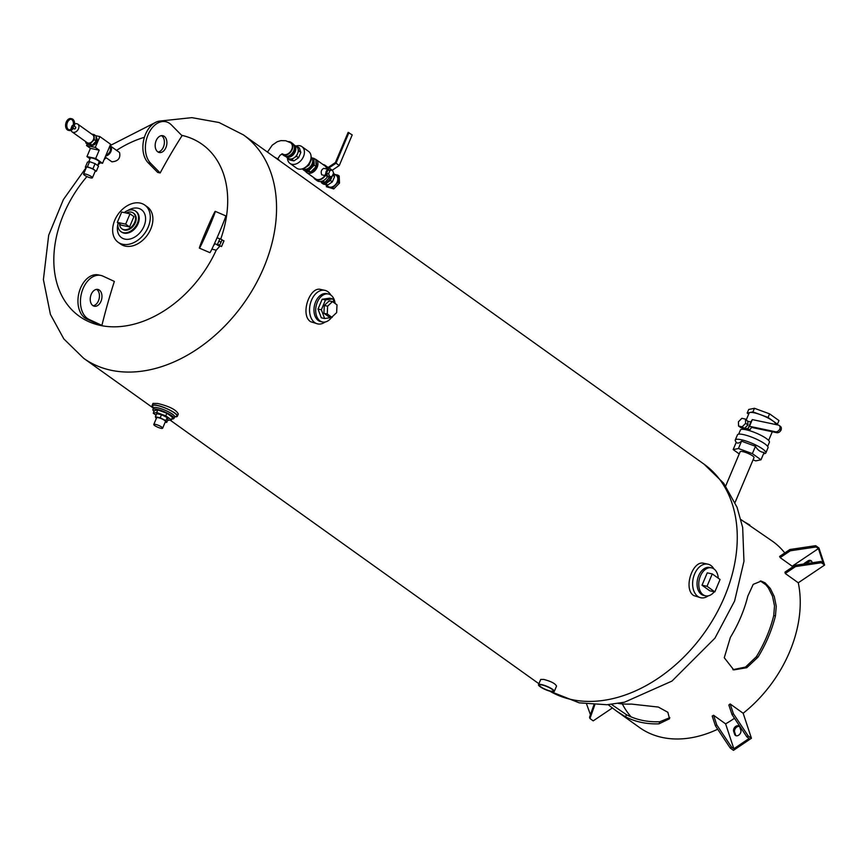 <?xml version="1.0" encoding="UTF-8"?>
<svg xmlns="http://www.w3.org/2000/svg" width="868" height="868" viewBox="0 0 868 868"><rect width="100%" height="100%" fill="white"/><g stroke="black" fill="none" stroke-linecap="round" stroke-linejoin="round"><path stroke-width="1.3" d="M551.896 689.203A7.519 1.573 22.9 0 1 553.328 690.982A7.519 1.573 22.9 0 1 545.788 689.507A7.519 1.573 22.9 0 1 539.473 685.123A7.519 1.573 22.9 0 1 544.431 685.633A7.519 1.573 22.9 0 1 551.896 689.203M541.524 684.57A8.582 1.801 22.9 0 1 550.193 687.868A8.582 1.801 22.9 0 1 554.305 691.395A8.582 1.801 22.9 0 1 545.701 689.713A8.582 1.801 22.9 0 1 538.496 684.711A8.582 1.801 22.9 0 1 541.524 684.57M538.496 684.711L540.731 679.427L543.704 679.416C551.039 681.326 555.314 683.561 556.54 686.111L554.305 691.395M153.582 407.873A13.736 2.875 22.9 0 1 152.095 405.519L152.996 403.381L157.705 403.479C169.52 406.343 176.388 409.87 178.298 414.069L177.398 416.206A13.736 2.875 22.9 0 1 174.674 416.781M317.753 323.916L310.625 321.713C299.894 315.03 309.583 286.039 320.748 289.467L324.816 290.324A17.165 11.447 101.9 0 0 310.701 302.411A17.165 11.447 101.9 0 0 314.748 322.581A17.165 11.447 101.9 0 0 317.753 323.916A17.165 11.447 101.9 0 0 325.12 322.006M700.823 597.759L693.695 595.556C682.964 588.873 692.653 559.882 703.829 563.31L707.887 564.157A17.165 11.447 101.9 0 0 693.771 576.244A17.165 11.447 101.9 0 0 697.829 596.425A17.165 11.447 101.9 0 0 700.823 597.759A17.165 11.447 101.9 0 0 708.201 595.849M220.711 239.112A105.636 75.581 -54.4 0 0 181.64 135.31M144.413 137.296A105.636 75.581 -54.4 0 0 116.54 150.37M106.254 157.781A105.636 75.581 -54.4 0 0 104.16 159.495M100.287 162.848A105.636 75.581 -54.4 0 0 97.758 165.159M86.93 176.562A105.636 75.581 -54.4 0 0 84.044 319.272A105.636 75.581 -54.4 0 0 216.23 250.168L211.868 249.138M220.071 245.894L216.23 250.168M213.571 245.546A4.807 3.439 -54.4 0 0 214.83 243.637M215.264 211.347L225.767 215.872A20.029 0.694 113.3 0 1 220.114 230.682A20.029 0.694 113.3 0 1 209.904 252.653L199.401 248.129A20.029 0.694 -66.7 0 0 209.611 226.157A20.029 0.694 -66.7 0 0 215.264 211.347A20.029 0.694 -66.7 0 0 206.692 229.456A20.029 0.694 -66.7 0 0 199.401 248.129M219.734 239.101L217.336 244.722L214.504 243.496M217.293 244.7L219.94 238.776L217.033 237.854M219.94 238.776L222.045 239.687L221.069 242.15L219.278 245.894L217.184 244.982M223.944 240.913L221.535 246.534L219.452 245.633M217.586 244.342L219.691 245.253M218.964 241.239L221.069 242.15M105.614 156.045A6.011 4.297 -54.4 0 0 110.898 151.542A6.011 4.297 -54.4 0 0 110.019 145.716L119.567 152.529C120.685 158.215 118.124 161.307 111.885 161.817L105.202 157.032M144.772 205.065L147.376 206.92A22.883 16.373 125.6 0 1 149.253 232.125A22.883 16.373 125.6 0 1 125.361 246.143A22.883 16.373 125.6 0 1 120.771 244.147L118.167 242.291A22.883 16.373 -54.4 0 0 122.768 244.288A22.883 16.373 -54.4 0 0 146.649 230.27A22.883 16.373 -54.4 0 0 144.772 205.065A22.883 16.373 -54.4 0 0 118.157 214.157A22.883 16.373 -54.4 0 0 118.167 242.291M109.509 146.833A4.807 3.439 125.6 0 1 110.041 151.336A4.807 3.439 125.6 0 1 106.102 154.895M98.865 162.544L102.543 163.314L110.594 144.251L99.863 136.58L95.654 135.69M102.543 163.314L95.708 158.432L86.952 156.598L90.022 158.79M88.742 161.806L90.315 158.084A4.807 1.009 22.9 0 1 93.484 158.41A4.807 1.009 22.9 0 1 98.247 160.688A4.807 1.009 22.9 0 1 99.169 161.828L97.628 165.473M95.089 171.506L96.326 171.256L98.507 166.103L95.089 163.661L89.588 161.643L87.494 162.066L85.324 167.22L86.192 167.839M95.089 163.661L92.909 168.815L87.408 166.797L85.324 167.22M96.326 171.256L92.909 168.815M89.588 161.643L87.408 166.797M83.567 174.067L86.399 167.361A4.807 1.009 22.9 0 1 89.567 167.687A4.807 1.009 22.9 0 1 94.33 169.976A4.807 1.009 22.9 0 1 95.252 171.104L92.42 177.81A4.807 1.009 -157.1 0 0 91.498 176.671A4.807 1.009 -157.1 0 0 86.735 174.392A4.807 1.009 -157.1 0 0 83.567 174.067A4.807 1.009 -157.1 0 0 87.603 176.866A4.807 1.009 -157.1 0 0 92.42 177.81M86.952 156.598L90.435 148.352L99.202 150.186L95.708 158.432M99.202 150.186L95.296 147.397L99.863 136.58M90.435 148.352L86.529 145.553L95.296 147.397M87.212 143.925L86.529 145.553M96.077 137.22A4.807 3.439 125.6 0 1 95.947 143.122A4.807 3.439 125.6 0 1 90.402 144.978L90.196 144.826M94.07 134.562L96.022 135.951L96.24 141.05L92.106 145.227L87.766 144.316L85.813 142.927L90.153 143.838L94.287 139.65L94.07 134.562L91.639 134.052M96.24 141.05L94.287 139.65M92.106 145.227L90.153 143.838M85.769 141.658L85.813 142.927M77.784 124.135L92.746 134.833A4.807 3.439 125.6 0 1 92.746 140.746A4.807 3.439 125.6 0 1 87.147 142.656L72.196 131.958A4.807 3.439 -54.4 0 0 77.784 130.048A4.807 3.439 -54.4 0 0 77.784 124.135A4.807 3.439 -54.4 0 0 76.818 123.723A4.807 3.439 -54.4 0 0 74.626 124.005M73.303 124.84A4.807 3.439 -54.4 0 0 72.684 125.437M71.773 126.717A4.807 3.439 -54.4 0 0 71.046 129.082M71.133 130.298A4.807 3.439 -54.4 0 0 72.196 131.958M75.418 127.021A1.139 0.814 125.6 0 1 74.322 128.985L73.324 128.269M73.151 125.393A1.139 0.814 -54.4 0 0 72.044 127.357A1.139 0.814 -54.4 0 0 73.151 125.393M73.433 125.99L73.943 125.925A5.436 3.624 -78.1 0 0 71.643 119.328A5.436 3.624 -78.1 0 0 66.977 123.907A5.436 3.624 -78.1 0 0 69.407 129.972A5.436 3.624 -78.1 0 0 73.183 127.715L73.52 127.954A6.011 4.004 101.9 0 1 69.288 130.525A6.011 4.004 101.9 0 1 66.608 123.831A6.011 4.004 101.9 0 1 71.762 118.775A6.011 4.004 101.9 0 1 74.268 126.164M73.194 125.404A5.436 3.624 101.9 0 0 71.219 119.285M68.995 129.842A5.436 3.624 101.9 0 0 72.337 127.563M68.876 130.406A6.011 4.004 -78.1 0 1 68.453 130.352A6.011 4.004 -78.1 0 1 65.773 123.647A6.011 4.004 -78.1 0 1 70.926 118.59A6.011 4.004 -78.1 0 1 71.339 118.721M330.795 295.033A17.165 11.447 101.9 0 0 324.816 290.324M335.113 303.474A14.3 9.537 101.9 0 0 330.903 295.109A14.3 9.537 101.9 0 0 328.397 294.002A14.3 9.537 101.9 0 0 316.636 304.071A14.3 9.537 101.9 0 0 320.01 320.878A14.3 9.537 101.9 0 0 322.516 321.995A14.3 9.537 101.9 0 0 331.489 317.536M324.654 318.523L321.312 317.818L318.014 309.073L322.169 299.254L329.601 298.18L332.943 298.874L325.5 299.959L321.355 309.778L324.654 318.523L332.086 317.449L332.466 316.549M334.516 303.051L332.943 298.874M318.014 309.073L321.355 309.778M322.169 299.254L325.5 299.959M331.771 317.2L328.44 316.494L323.927 313.272L324.296 305.482L329.156 300.903L332.498 301.608L327.627 306.176L327.269 313.977L331.771 317.2L336.643 312.621L337.001 304.831L332.498 301.608M323.927 313.272L327.269 313.977M324.296 305.482L327.627 306.176M713.865 568.876A17.165 11.447 101.9 0 0 707.887 564.157M718.27 578.218A14.3 9.537 101.9 0 0 713.973 568.952A14.3 9.537 101.9 0 0 711.478 567.835A14.3 9.537 101.9 0 0 699.716 577.914A14.3 9.537 101.9 0 0 703.091 594.721A14.3 9.537 101.9 0 0 705.586 595.839A14.3 9.537 101.9 0 0 714.277 591.748M716.089 588.873A14.3 9.537 101.9 0 0 717.152 586.367M714.831 591.867L709.818 590.815L702.017 585.227L707.246 572.858L712.248 573.911L707.029 586.28L714.831 591.867L720.06 579.488L712.248 573.911M702.017 585.227L707.029 586.28M274.538 157.141A8.582 1.801 22.9 0 1 279.518 160.699M267.463 152.084L272.27 145.14L277.25 141.723L280.874 140.627L285.789 140.746L290.617 142.775A6.868 4.915 125.6 0 1 291.312 150.338A6.868 4.915 125.6 0 1 284.107 154.612A6.868 4.915 125.6 0 1 282.491 153.831L280.038 155.253L277.717 158.974M281.764 153.929A7.443 5.327 -54.4 0 0 282.393 154.482A7.443 5.327 -54.4 0 0 291.04 151.52A7.443 5.327 -54.4 0 0 291.04 142.374A7.443 5.327 -54.4 0 0 289.543 141.734A7.443 5.327 -54.4 0 0 288.534 141.636M291.04 142.374L292.668 143.546A7.443 5.327 125.6 0 1 292.668 152.692A7.443 5.327 125.6 0 1 284.01 155.643L282.393 154.482M294.447 147.072A6.011 4.297 125.6 0 1 293.427 153.224A6.011 4.297 125.6 0 1 287.926 156.186M285.431 156.273A7.15 5.121 -54.4 0 0 285.767 156.544A7.15 5.121 -54.4 0 0 287.2 157.173A7.15 5.121 -54.4 0 0 294.675 152.79A7.15 5.121 -54.4 0 0 294.089 144.913A7.15 5.121 -54.4 0 0 293.72 144.685M285.767 156.544L288.209 158.291A7.15 5.121 -54.4 0 0 289.652 158.92A7.15 5.121 -54.4 0 0 294.144 157.802A7.15 5.121 -54.4 0 0 297.594 153.571A7.15 5.121 -54.4 0 0 297.984 148.699A7.15 5.121 -54.4 0 0 296.531 146.659L294.089 144.913M287.189 157.564L287.492 158.464L291.811 159.376L296.465 156.24L298.722 150.902L297.257 146.486L295.89 146.204M297.257 146.486L299.373 147.994L300.838 152.41L298.581 157.748L293.926 160.884L289.608 159.972L287.492 158.464A10.297 7.367 -54.4 0 0 289.955 163.401A10.297 7.367 -54.4 0 0 292.028 164.302A10.297 7.367 -54.4 0 0 302.78 157.998A10.297 7.367 -54.4 0 0 301.934 146.649A10.297 7.367 -54.4 0 0 295.793 146.128M300.838 152.41L298.722 150.902M298.581 157.748L296.465 156.24M293.926 160.884L291.811 159.376M289.955 163.401L296.617 168.175A10.297 7.367 -54.4 0 0 298.69 169.065A10.297 7.367 -54.4 0 0 309.442 162.761A10.297 7.367 -54.4 0 0 308.596 151.412L301.934 146.649M308.194 164.627L308.975 165.18L304.321 168.316M310.744 159.506L311.232 159.842L308.975 165.18M310.896 158.833L311.232 159.842M302.769 168.696A7.15 5.121 -54.4 0 0 304.115 169.26A7.15 5.121 -54.4 0 0 311.547 164.942A7.15 5.121 -54.4 0 0 311.08 157.054M312.632 159.777A6.011 4.297 125.6 0 1 311.916 166.45A6.011 4.297 125.6 0 1 305.84 169.282M302.889 168.772L302.921 169.52L308.704 170.736L314.205 165.159L313.923 158.367L311.916 157.943M302.921 169.52L304.863 170.92L310.646 172.135L308.704 170.736M314.205 165.159L316.158 166.558L310.646 172.135M313.923 158.367L315.876 159.766L316.158 166.558M315.974 161.99A6.293 4.503 125.6 0 1 316.147 166.45M316.093 166.623A6.293 4.503 125.6 0 1 311.221 171.549M305.373 171.029A8.007 5.729 -54.4 0 0 306.686 172.558A8.007 5.729 -54.4 0 0 316.006 169.368A8.007 5.729 -54.4 0 0 316.006 159.528A8.007 5.729 -54.4 0 0 314.639 158.887M316.006 159.528L324.784 165.799A8.007 5.729 125.6 0 1 326.628 168.967M324.827 175.607A8.007 5.729 125.6 0 1 315.475 178.83L306.686 172.558M327.149 176.096L321.713 174.804C320.65 171.745 321.344 169.596 323.775 168.37L327.594 169.173M329.569 176.66L328.495 177.05L325.24 174.728L325.825 173.35A3.429 2.289 -78.1 0 1 327.269 169.933L328.386 167.296L335.374 162.587L348.122 132.403L352.213 134.898L339.279 165.517L332.422 170.128M329.71 176.692L327.627 176.247L326.531 173.34L327.909 170.063L332.477 170.139L330.003 170.497L328.614 173.774L329.71 176.692L332.194 176.334L333.572 173.058L332.477 170.139M326.531 173.34L328.614 173.774M327.909 170.063L330.003 170.497M328.093 176.345L329.33 177.235M325.24 174.728L326.075 174.902L326.628 173.6M326.075 174.902L327.507 175.933M328.137 170.03L329.037 167.893L336.024 163.195L348.958 132.576M336.024 163.195L339.279 165.517M329.037 167.893L332.053 170.052M325.825 173.35L327.269 169.933M313.673 177.549A8.582 6.141 -54.4 0 0 315.138 179.296A8.582 6.141 -54.4 0 0 316.863 180.045A8.582 6.141 -54.4 0 0 325.261 175.694M327.149 169.076A8.582 6.141 -54.4 0 0 325.12 165.332A8.582 6.141 -54.4 0 0 322.994 164.519M315.138 179.296L317.091 180.696A8.582 6.141 -54.4 0 0 318.816 181.445A8.582 6.141 -54.4 0 0 327.627 176.432M328.158 167.839A8.582 6.141 -54.4 0 0 327.073 166.732L325.12 165.332M320.791 181.488L324.957 182.367L322.863 180.859M324.957 182.367L330.22 176.616M331.077 176.497A6.011 4.297 125.6 0 1 325.109 182.204M321.03 181.542L321.42 182.725L325.75 183.625L330.393 180.501L332.151 176.334M332.683 175.184L334.603 176.551L332.346 181.889L327.703 185.025L323.373 184.114L321.42 182.725M333.507 173.231L334.603 176.551M325.75 183.625L327.703 185.025M330.393 180.501L332.346 181.889M333.594 173.502L336.155 175.336A6.868 4.915 125.6 0 1 336.155 183.777A6.868 4.915 125.6 0 1 328.169 186.501L325.435 184.548M326.368 185.209L326.422 186.728L332.455 187.998L338.184 182.182L337.891 175.108L334.983 174.501M337.891 175.108L339.193 176.041L339.486 183.115L333.757 188.92L326.422 186.728M332.455 187.998L333.757 188.92M338.184 182.182L339.486 183.115M152.095 405.519A13.736 2.875 22.9 0 1 156.934 405.291A13.736 2.875 22.9 0 1 170.812 410.575A13.736 2.875 22.9 0 1 177.398 416.206M154.037 411.389A11.447 2.398 22.9 0 1 152.898 409.501A11.447 2.398 22.9 0 1 156.934 409.305A11.447 2.398 22.9 0 1 168.501 413.711A11.447 2.398 22.9 0 1 173.98 418.409A11.447 2.398 22.9 0 1 171.831 418.897M153.267 413.211L154.363 410.629L157.802 409.935L166.884 413.266L172.515 417.291L171.43 419.862L165.799 415.837L156.717 412.506L153.267 413.211L156.056 415.197M166.884 413.266L165.799 415.837M167.567 420.416L171.43 419.862M157.802 409.935L156.717 412.506M155.383 416.792L156.685 413.7L161.502 414.72L167.166 417.551L168.012 419.363L166.699 422.456L165.864 420.644L160.2 417.812L155.383 416.792L156.251 418.626M167.166 417.551L165.864 420.644M165.202 422.141L166.699 422.456M161.502 414.72L160.2 417.812M153.788 424.463L156.62 417.758A4.807 1.009 22.9 0 1 159.788 418.083A4.807 1.009 22.9 0 1 164.551 420.362A4.807 1.009 22.9 0 1 165.473 421.501L162.642 428.195A4.807 1.009 -157.1 0 0 161.719 427.067A4.807 1.009 -157.1 0 0 156.956 424.777A4.807 1.009 -157.1 0 0 153.788 424.463A4.807 1.009 -157.1 0 0 157.824 427.251A4.807 1.009 -157.1 0 0 162.642 428.195M117.994 222.859A12.586 9.005 -54.4 0 0 120.869 231.572A12.586 9.005 -54.4 0 0 123.397 232.667A12.586 9.005 -54.4 0 0 136.536 224.953A12.586 9.005 -54.4 0 0 135.506 211.087A12.586 9.005 -54.4 0 0 124.189 212.595M122.225 229.011A9.732 6.955 -54.4 0 0 122.529 229.239A9.732 6.955 -54.4 0 0 124.482 230.085A9.732 6.955 -54.4 0 0 134.638 224.128A9.732 6.955 -54.4 0 0 133.846 213.419A9.732 6.955 -54.4 0 0 133.52 213.202M119.578 223.987A9.732 6.955 -54.4 0 0 121.911 228.805A9.732 6.955 -54.4 0 0 123.864 229.651A9.732 6.955 -54.4 0 0 134.019 223.684A9.732 6.955 -54.4 0 0 133.227 212.975A9.732 6.955 -54.4 0 0 126.196 213.018M130.016 213.821L133.922 216.609L129.571 226.917L121.216 225.159L117.31 222.371L125.665 224.128L130.016 213.821L121.672 212.063L117.31 222.371M129.571 226.917L125.665 224.128M730.227 748.021L715.416 725.8L712.194 716.057A114.435 81.885 -54.4 0 0 713.583 715.265L716.762 724.899L731.572 747.12L730.227 748.021L733.471 750.353L751.438 738.256L748.183 735.934L733.384 713.702L732.039 714.614L728.849 704.99A114.435 81.885 -54.4 0 0 730.162 703.959L743.16 713.257A114.435 81.885 -54.4 0 0 798.278 582.786L785.269 573.488A114.435 81.885 -54.4 0 0 784.976 572.12L795.11 565.296L820.922 561.455L823.2 563.082L818.405 548.587L792.202 566.218L780.169 557.625A114.435 81.885 -54.4 0 0 779.627 556.421L789.891 549.509L790.314 550.789L780.169 557.625M792.56 567.021A114.435 81.885 -54.4 0 0 792.202 566.218M784.78 552.949A114.435 81.885 -54.4 0 0 772.629 541.339L740.968 519.585M618.211 703.427A114.435 81.885 -54.4 0 0 631.34 704.078L658.335 707.062L667.861 712.292L669.521 718.769L658.975 723.836A114.435 81.885 125.6 0 1 641.398 722.404A114.435 81.885 125.6 0 1 625.578 716.816L616.79 711.272L639.532 727.536A114.435 81.885 -54.4 0 0 662.534 737.518A114.435 81.885 -54.4 0 0 717.695 729.229M616.79 711.272L608.088 704.664M713.583 715.265L725.615 723.869A114.435 81.885 -54.4 0 0 734.469 718.27M747.815 596.142L753.207 584.37L761.203 581.083L765.142 582.905L770.307 588.461L774.278 596.566L776.252 606.265L775.45 615.9A114.435 81.885 125.6 0 1 758.035 657.13L746.805 667.687L733.785 669.912L724.27 657.738L730.389 637.372A114.435 81.885 -54.4 0 0 747.815 596.142M743.138 521.245A114.435 81.885 125.6 0 1 744.31 521.831L749.887 525.075M733.384 713.702L730.162 703.959M731.572 747.12L733.851 748.748L749.117 738.462L746.838 736.834L732.039 714.614M725.615 723.869L733.851 748.748M748.183 735.934L746.838 736.834M715.416 725.8L716.762 724.899M740.805 730.151A3.939 2.821 125.6 0 1 739.395 734.588A3.939 2.821 125.6 0 1 735.424 735.435A3.939 2.821 125.6 0 1 734.632 734.317L733.655 731.377A3.939 2.821 125.6 0 1 735.066 726.95A3.939 2.821 125.6 0 1 739.037 726.093A3.939 2.821 125.6 0 1 739.84 727.221L740.805 730.151M739.471 726.516A3.939 2.821 -54.4 0 0 735.76 727.948A3.939 2.821 -54.4 0 0 734.632 732.082L735.608 735.012A3.939 2.821 -54.4 0 0 735.966 735.706M751.438 738.256L743.16 713.257M612.352 707.984L593.213 720.863L589.958 718.541L589.535 717.261L593.951 704.794M586.616 704.111L590.435 714.722M589.958 718.541L594.808 704.849M798.278 582.786L824.6 565.057L818.947 548.001L815.703 545.679L789.891 549.509M622.302 703.883A112.146 80.247 -54.4 0 0 631.155 716.914M811.547 561.119A3.939 2.821 -54.4 0 0 808.835 561.661L805.786 563.712M803.692 564.016A3.939 2.821 125.6 0 1 804.766 563.039L807.858 560.956A3.939 2.821 125.6 0 1 811.113 560.695A3.939 2.821 125.6 0 1 812.068 562.779M818.405 548.587L816.126 546.959L790.314 550.789M815.703 545.679L816.126 546.959M824.6 565.057L821.345 562.735L820.922 561.455M821.345 562.735L795.533 566.576L785.269 573.488M795.533 566.576L795.11 565.296M611.441 704.36L626.468 714.711A112.146 80.247 -54.4 0 0 642.266 720.342A112.146 80.247 -54.4 0 0 659.864 721.731L669.846 717.641M732.885 669.695L745.536 667.047L756.332 656.772A112.146 80.247 -54.4 0 0 773.746 615.542L774.506 605.897L772.487 596.175L768.484 588.081L765.945 584.869L760.292 580.942M725.691 485.982L740.144 451.772A7.519 1.573 22.9 0 1 747.684 453.248A7.519 1.573 22.9 0 1 754.01 457.631L735.055 502.485M739.232 453.931L733.156 449.591L738.44 448.528L752.361 453.628L760.997 459.801L755.713 460.875L753.044 459.899M752.361 453.628L755.464 446.282C757.59 450.101 760.476 452.163 764.1 452.456L760.997 459.801M738.44 448.528L741.543 441.183L755.464 446.282M733.156 449.591L736.259 442.246C737.279 443.656 739.037 443.298 741.543 441.183M736.248 442.279L735.565 441.248A16.59 3.472 22.9 0 1 735.272 440A16.59 3.472 22.9 0 1 751.905 443.255A16.59 3.472 22.9 0 1 765.847 452.912A16.59 3.472 22.9 0 1 764.741 453.573L763.525 453.801M735.272 440L737.453 434.846A16.59 3.472 22.9 0 1 754.086 438.101A16.59 3.472 22.9 0 1 768.017 447.758L765.847 452.912M738.668 434.163L740.415 430.018A15.732 3.288 22.9 0 1 745.97 429.747A15.732 3.288 22.9 0 1 761.876 435.801A15.732 3.288 22.9 0 1 769.406 442.268L767.659 446.402M749.637 429.617L748.162 430.278M746.328 419.7L749.138 413.049A14.3 2.995 22.9 0 1 750.06 412.495A14.3 2.995 22.9 0 1 760.487 414.687A14.3 2.995 22.9 0 1 772.748 420.817A14.3 2.995 22.9 0 1 775.493 424.181L775.384 424.452M741.283 427.772L750.006 429.693L751.482 427.381L776.773 432.698A4.025 2.886 -54.4 0 0 780.972 430.235A4.025 2.886 -54.4 0 0 780.375 426.34L779.073 425.407A4.025 2.886 125.6 0 1 779.67 429.302A4.025 2.886 125.6 0 1 775.471 431.765L749.496 426.307L748.01 428.618L744.473 428.434L742.194 426.806L745.634 423.324L745.46 419.081L741.847 418.322L738.408 421.805L738.581 426.047L742.194 426.806M745.46 419.081L747.76 421.273L750.842 421.924L752.317 419.602L778.27 425.06A4.025 2.886 125.6 0 1 779.073 425.407M747.76 421.273L747.912 424.951L745.634 423.324M747.912 424.951L744.928 427.978M744.473 428.434L740.86 427.674L738.581 426.047M779.67 429.302L780.972 430.235M752.317 419.602L749.496 426.307M750.842 421.924L748.01 428.618M775.699 424.517L777.446 424.17L768.061 417.454L752.925 411.909L747.185 413.07L748.683 414.134M747.185 413.07L748.715 409.468L754.455 408.296L769.58 413.852L778.965 420.557L777.446 424.17M769.58 413.852L768.061 417.454M754.455 408.296L752.925 411.909M165.745 121.704L163.238 121.184A22.883 15.255 101.9 0 0 144.891 135.875A22.883 15.255 101.9 0 0 148.178 162.793L157.661 172.417L158.92 172.689L160.168 172.949L150.685 163.325A22.883 15.255 -78.1 0 1 147.397 136.406A22.883 15.255 -78.1 0 1 165.745 121.704A22.883 15.255 -78.1 0 1 171.376 124.894L182.03 135.712A457.751 305.102 101.9 0 0 160.168 172.949M161.502 135.658A8.582 5.718 -78.1 0 1 164.128 144.761A8.582 5.718 -78.1 0 1 158.063 152.03M157.77 151.835A8.582 5.718 101.9 0 0 159.267 152.508A8.582 5.718 101.9 0 0 166.634 145.281A8.582 5.718 101.9 0 0 162.793 135.701A8.582 5.718 101.9 0 0 155.741 141.744A8.582 5.718 101.9 0 0 157.77 151.835M89.176 319.489L86.67 318.957L99.408 324.86L101.914 325.391A457.751 305.102 -78.1 0 1 114.348 281.416L103.021 276.165A22.883 15.255 101.9 0 0 100.807 275.427A22.883 15.255 101.9 0 0 81.57 292.993A22.883 15.255 101.9 0 0 89.176 319.489L101.914 325.391M86.67 318.957A22.883 15.255 -78.1 0 1 79.064 292.462A22.883 15.255 -78.1 0 1 98.301 274.906L100.807 275.427M93.126 305.753A8.582 5.718 101.9 0 0 99.136 298.722A8.582 5.718 101.9 0 0 96.858 289.565A8.582 5.718 101.9 0 0 96.565 289.38M99.364 290.096A8.582 5.718 -78.1 0 1 101.393 300.187A8.582 5.718 -78.1 0 1 94.33 306.23A8.582 5.718 -78.1 0 1 90.5 296.65A8.582 5.718 -78.1 0 1 97.867 289.424A8.582 5.718 -78.1 0 1 99.364 290.096M549.845 691.188A137.328 98.258 -54.4 0 0 571.99 699.641A137.328 98.258 -54.4 0 0 715.362 615.488A137.328 98.258 -54.4 0 0 704.111 464.217L243.409 134.887L219.018 122.507L191.871 117.647L160.613 120.977M153.452 408.188L83.686 358.321A137.328 98.258 -54.4 0 0 111.299 370.31A137.328 98.258 -54.4 0 0 261.648 272.411A137.328 98.258 -54.4 0 0 243.409 134.887M322.516 321.995L320.813 321.637A14.3 9.537 -78.1 0 1 318.306 320.52A14.3 9.537 -78.1 0 1 314.932 303.713A14.3 9.537 -78.1 0 1 326.694 293.644L328.397 294.002M705.586 595.839L703.883 595.481A14.3 9.537 -78.1 0 1 701.387 594.363A14.3 9.537 -78.1 0 1 698.002 577.556A14.3 9.537 -78.1 0 1 709.764 567.477L711.478 567.835M153.636 407.624A13.161 2.756 22.9 0 1 157.26 405.519A13.161 2.756 22.9 0 1 173.068 412.029A13.161 2.756 22.9 0 1 174.815 416.575M153.875 407.645L153.549 407.96A11.447 2.398 22.9 0 1 157.585 407.765A11.447 2.398 22.9 0 1 169.151 412.17A11.447 2.398 22.9 0 1 174.631 416.868L174.631 416.412M117.842 224.432A17.165 12.282 -54.4 0 0 124.938 239.134A17.165 12.282 -54.4 0 0 145.509 220.494A17.165 12.282 -54.4 0 0 127.77 210.533M121.216 231.799A12.586 9.005 -54.4 0 0 121.553 232.06A12.586 9.005 -54.4 0 0 124.081 233.156A12.586 9.005 -54.4 0 0 137.22 225.441A12.586 9.005 -54.4 0 0 136.189 211.575A12.586 9.005 -54.4 0 0 135.842 211.347M734.632 734.317L735.608 735.012M733.655 731.377L734.632 732.082M807.858 560.956L808.835 561.661M804.766 563.039L805.71 563.723M658.975 723.836L659.864 721.731M626.468 714.711L625.578 716.816M756.332 656.772L758.035 657.13M773.746 615.542L775.45 615.9M775.471 431.765L776.773 432.698M148.178 162.793L150.685 163.325M538.909 683.734L170.139 420.123M155.784 122.279L110.008 145.629M86.03 167.719L63.386 199.575L48.684 235.217L43.4 279.604L50.42 314.411L63.852 338.943L83.686 358.321M221.926 239.969L223.987 240.859M75.657 127.119L74.279 126.142M68.453 130.352L69.288 130.525M70.926 118.59L71.762 118.775M173.98 418.409L174.631 416.868M152.898 409.501L153.549 407.96M136.189 211.575L135.506 211.087M121.553 232.06L120.869 231.572M133.846 213.419L133.227 212.975M122.529 229.239L121.911 228.805M704.111 464.217L723.695 483.259L737.073 507.324L742.672 527.505L743.963 561.292L734.61 601.003L714.939 638.154L671.984 681.076L624.504 702.201L606.949 704.74L579.195 702.841L549.607 691.112M768.625 440.445L772.292 431.754M742.27 429.313L742.748 428.174M745.558 429.671L743.767 428.391"/></g></svg>

